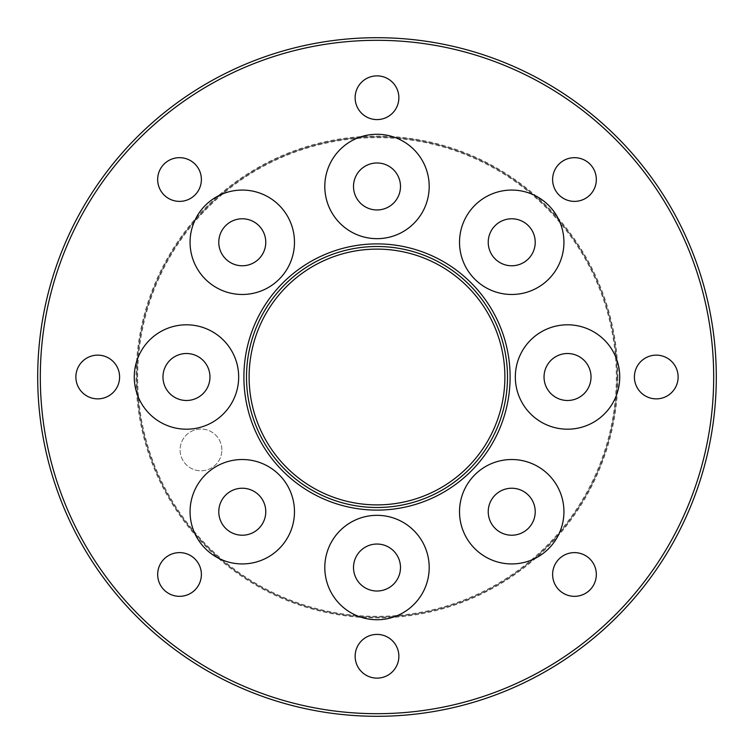 <?xml version="1.0" encoding="UTF-8"?>
<svg xmlns="http://www.w3.org/2000/svg" width="754" height="754" viewBox="0 0 754 754"><rect width="100%" height="100%" fill="white"/><g stroke="black" fill="none" stroke-linecap="round" stroke-linejoin="round"><path stroke-width="0.57" stroke-dasharray="3.77 2.83" d="M589.93 559.016A21.866 21.866 0 0 1 589.93 589.93A21.866 21.866 0 0 1 559.016 589.93A21.866 21.866 0 0 1 559.016 559.016A21.866 21.866 0 0 1 589.93 559.016M656.272 355.134A21.866 21.866 0 0 1 678.129 377A21.866 21.866 0 0 1 656.272 398.866A21.866 21.866 0 0 1 634.406 377A21.866 21.866 0 0 1 656.272 355.134M559.016 164.07A21.866 21.866 0 0 1 589.93 164.07A21.866 21.866 0 0 1 589.93 194.984A21.866 21.866 0 0 1 559.016 194.984A21.866 21.866 0 0 1 559.016 164.07M355.134 97.728A21.866 21.866 0 0 1 377 75.871A21.866 21.866 0 0 1 398.866 97.728A21.866 21.866 0 0 1 377 119.594A21.866 21.866 0 0 1 355.134 97.728M164.07 194.984A21.866 21.866 0 0 1 164.07 164.07A21.866 21.866 0 0 1 194.984 164.07A21.866 21.866 0 0 1 194.984 194.984A21.866 21.866 0 0 1 164.07 194.984M97.728 398.866A21.866 21.866 0 0 1 75.871 377A21.866 21.866 0 0 1 97.728 355.134A21.866 21.866 0 0 1 119.594 377A21.866 21.866 0 0 1 97.728 398.866M194.984 589.93A21.866 21.866 0 0 1 164.07 589.93A21.866 21.866 0 0 1 164.07 559.016A21.866 21.866 0 0 1 194.984 559.016A21.866 21.866 0 0 1 194.984 589.93M221.855 449.912A20.876 20.876 0 0 0 200.969 429.035A20.876 20.876 0 0 0 180.093 449.912A20.876 20.876 0 0 0 200.969 470.788A20.876 20.876 0 0 0 221.855 449.912A20.876 20.876 0 0 0 200.969 429.035A20.876 20.876 0 0 0 180.093 449.912A20.876 20.876 0 0 0 200.969 470.788A20.876 20.876 0 0 0 221.855 449.912M495.114 528.337A23.487 23.487 0 0 1 495.114 495.114A23.487 23.487 0 0 1 528.337 495.114A23.487 23.487 0 0 1 528.337 528.337A23.487 23.487 0 0 1 495.114 528.337M567.526 400.487A23.487 23.487 0 0 1 544.039 377A23.487 23.487 0 0 1 567.526 353.513A23.487 23.487 0 0 1 591.023 377A23.487 23.487 0 0 1 567.526 400.487M528.337 258.886A23.487 23.487 0 0 1 495.114 258.886A23.487 23.487 0 0 1 495.114 225.663A23.487 23.487 0 0 1 528.337 225.663A23.487 23.487 0 0 1 528.337 258.886M400.487 186.474A23.487 23.487 0 0 1 377 209.961A23.487 23.487 0 0 1 353.513 186.474A23.487 23.487 0 0 1 377 162.977A23.487 23.487 0 0 1 400.487 186.474M258.886 225.663A23.487 23.487 0 0 1 258.886 258.886A23.487 23.487 0 0 1 225.663 258.886A23.487 23.487 0 0 1 225.663 225.663A23.487 23.487 0 0 1 258.886 225.663M186.474 353.513A23.487 23.487 0 0 1 209.961 377A23.487 23.487 0 0 1 186.474 400.487A23.487 23.487 0 0 1 162.977 377A23.487 23.487 0 0 1 186.474 353.513M225.663 495.114A23.487 23.487 0 0 1 258.886 495.114A23.487 23.487 0 0 1 258.886 528.337A23.487 23.487 0 0 1 225.663 528.337A23.487 23.487 0 0 1 225.663 495.114M353.513 567.526A23.487 23.487 0 0 1 377 544.039A23.487 23.487 0 0 1 400.487 567.526A23.487 23.487 0 0 1 377 591.023A23.487 23.487 0 0 1 353.513 567.526M548.639 474.813A52.196 52.196 0 0 1 548.639 548.639A52.196 52.196 0 0 1 474.813 548.639A52.196 52.196 0 0 1 474.813 474.813A52.196 52.196 0 0 1 548.639 474.813M567.526 324.804A52.196 52.196 0 0 1 619.731 377A52.196 52.196 0 0 1 567.526 429.196A52.196 52.196 0 0 1 515.331 377A52.196 52.196 0 0 1 567.526 324.804M474.813 205.361A52.196 52.196 0 0 1 548.639 205.361A52.196 52.196 0 0 1 548.639 279.187A52.196 52.196 0 0 1 474.813 279.187A52.196 52.196 0 0 1 474.813 205.361M324.804 186.474A52.196 52.196 0 0 1 377 134.269A52.196 52.196 0 0 1 429.196 186.474A52.196 52.196 0 0 1 377 238.669A52.196 52.196 0 0 1 324.804 186.474M205.361 279.187A52.196 52.196 0 0 1 205.361 205.361A52.196 52.196 0 0 1 279.187 205.361A52.196 52.196 0 0 1 279.187 279.187A52.196 52.196 0 0 1 205.361 279.187M186.474 429.196A52.196 52.196 0 0 1 134.269 377A52.196 52.196 0 0 1 186.474 324.804A52.196 52.196 0 0 1 238.669 377A52.196 52.196 0 0 1 186.474 429.196M279.187 548.639A52.196 52.196 0 0 1 205.361 548.639A52.196 52.196 0 0 1 205.361 474.813A52.196 52.196 0 0 1 279.187 474.813A52.196 52.196 0 0 1 279.187 548.639M429.196 567.526A52.196 52.196 0 0 1 377 619.731A52.196 52.196 0 0 1 324.804 567.526A52.196 52.196 0 0 1 377 515.331A52.196 52.196 0 0 1 429.196 567.526M398.866 656.272A21.866 21.866 0 0 1 377 678.129A21.866 21.866 0 0 1 355.134 656.272A21.866 21.866 0 0 1 377 634.406A21.866 21.866 0 0 1 398.866 656.272M716.3 377A339.3 339.3 0 0 1 377 716.3A339.3 339.3 0 0 1 37.7 377A339.3 339.3 0 0 1 377 37.7A339.3 339.3 0 0 1 716.3 377M713.689 377A336.689 336.689 0 0 1 377 713.689A336.689 336.689 0 0 1 40.311 377A336.689 336.689 0 0 1 377 40.311A336.689 336.689 0 0 1 713.689 377M507.499 377A130.499 130.499 0 0 0 377 246.501A130.499 130.499 0 0 0 246.501 377A130.499 130.499 0 0 0 377 507.499A130.499 130.499 0 0 0 507.499 377A130.499 130.499 0 0 1 377 507.499A130.499 130.499 0 0 1 246.501 377A130.499 130.499 0 0 1 377 246.501A130.499 130.499 0 0 1 507.499 377A130.499 130.499 0 0 1 377 507.499A130.499 130.499 0 0 1 246.501 377A130.499 130.499 0 0 1 377 246.501A130.499 130.499 0 0 1 507.499 377M249.112 377A127.888 127.888 0 0 1 377 249.112A127.888 127.888 0 0 1 504.888 377A127.888 127.888 0 0 1 377 504.888A127.888 127.888 0 0 1 249.112 377M243.891 377A133.109 133.109 0 0 1 377 243.891A133.109 133.109 0 0 1 510.109 377A133.109 133.109 0 0 1 377 510.109A133.109 133.109 0 0 1 243.891 377M617.903 377A240.903 240.903 0 0 1 377 617.903A240.903 240.903 0 0 1 136.097 377A240.903 240.903 0 0 1 377 136.097A240.903 240.903 0 0 1 617.903 377M136.879 377A240.121 240.121 0 0 1 377 136.879A240.121 240.121 0 0 1 617.121 377A240.121 240.121 0 0 1 377 617.121A240.121 240.121 0 0 1 136.879 377A240.121 240.121 0 0 1 377 136.879A240.121 240.121 0 0 1 617.121 377A240.121 240.121 0 0 1 377 617.121A240.121 240.121 0 0 1 136.879 377M137.662 377A239.338 239.338 0 0 1 377 137.662A239.338 239.338 0 0 1 616.338 377A239.338 239.338 0 0 1 377 616.338A239.338 239.338 0 0 1 137.662 377"/><path stroke-width="1.13" d="M589.93 559.016A21.866 21.866 0 0 1 589.93 589.93A21.866 21.866 0 0 1 559.016 589.93A21.866 21.866 0 0 1 559.016 559.016A21.866 21.866 0 0 1 589.93 559.016M656.272 355.134A21.866 21.866 0 0 1 678.129 377A21.866 21.866 0 0 1 656.272 398.866A21.866 21.866 0 0 1 634.406 377A21.866 21.866 0 0 1 656.272 355.134M559.016 164.07A21.866 21.866 0 0 1 589.93 164.07A21.866 21.866 0 0 1 589.93 194.984A21.866 21.866 0 0 1 559.016 194.984A21.866 21.866 0 0 1 559.016 164.07M355.134 97.728A21.866 21.866 0 0 1 377 75.871A21.866 21.866 0 0 1 398.866 97.728A21.866 21.866 0 0 1 377 119.594A21.866 21.866 0 0 1 355.134 97.728M164.07 194.984A21.866 21.866 0 0 1 164.07 164.07A21.866 21.866 0 0 1 194.984 164.07A21.866 21.866 0 0 1 194.984 194.984A21.866 21.866 0 0 1 164.07 194.984M97.728 398.866A21.866 21.866 0 0 1 75.871 377A21.866 21.866 0 0 1 97.728 355.134A21.866 21.866 0 0 1 119.594 377A21.866 21.866 0 0 1 97.728 398.866M194.984 589.93A21.866 21.866 0 0 1 164.07 589.93A21.866 21.866 0 0 1 164.07 559.016A21.866 21.866 0 0 1 194.984 559.016A21.866 21.866 0 0 1 194.984 589.93M495.114 528.337A23.487 23.487 0 0 1 495.114 495.114A23.487 23.487 0 0 1 528.337 495.114A23.487 23.487 0 0 1 528.337 528.337A23.487 23.487 0 0 1 495.114 528.337M567.526 400.487A23.487 23.487 0 0 1 544.039 377A23.487 23.487 0 0 1 567.526 353.513A23.487 23.487 0 0 1 591.023 377A23.487 23.487 0 0 1 567.526 400.487M528.337 258.886A23.487 23.487 0 0 1 495.114 258.886A23.487 23.487 0 0 1 495.114 225.663A23.487 23.487 0 0 1 528.337 225.663A23.487 23.487 0 0 1 528.337 258.886M400.487 186.474A23.487 23.487 0 0 1 377 209.961A23.487 23.487 0 0 1 353.513 186.474A23.487 23.487 0 0 1 377 162.977A23.487 23.487 0 0 1 400.487 186.474M258.886 225.663A23.487 23.487 0 0 1 258.886 258.886A23.487 23.487 0 0 1 225.663 258.886A23.487 23.487 0 0 1 225.663 225.663A23.487 23.487 0 0 1 258.886 225.663M186.474 353.513A23.487 23.487 0 0 1 209.961 377A23.487 23.487 0 0 1 186.474 400.487A23.487 23.487 0 0 1 162.977 377A23.487 23.487 0 0 1 186.474 353.513M225.663 495.114A23.487 23.487 0 0 1 258.886 495.114A23.487 23.487 0 0 1 258.886 528.337A23.487 23.487 0 0 1 225.663 528.337A23.487 23.487 0 0 1 225.663 495.114M353.513 567.526A23.487 23.487 0 0 1 377 544.039A23.487 23.487 0 0 1 400.487 567.526A23.487 23.487 0 0 1 377 591.023A23.487 23.487 0 0 1 353.513 567.526M548.639 474.813A52.196 52.196 0 0 1 548.639 548.639A52.196 52.196 0 0 1 474.813 548.639A52.196 52.196 0 0 1 474.813 474.813A52.196 52.196 0 0 1 548.639 474.813M567.526 324.804A52.196 52.196 0 0 1 619.731 377A52.196 52.196 0 0 1 567.526 429.196A52.196 52.196 0 0 1 515.331 377A52.196 52.196 0 0 1 567.526 324.804M474.813 205.361A52.196 52.196 0 0 1 548.639 205.361A52.196 52.196 0 0 1 548.639 279.187A52.196 52.196 0 0 1 474.813 279.187A52.196 52.196 0 0 1 474.813 205.361M324.804 186.474A52.196 52.196 0 0 1 377 134.269A52.196 52.196 0 0 1 429.196 186.474A52.196 52.196 0 0 1 377 238.669A52.196 52.196 0 0 1 324.804 186.474M205.361 279.187A52.196 52.196 0 0 1 205.361 205.361A52.196 52.196 0 0 1 279.187 205.361A52.196 52.196 0 0 1 279.187 279.187A52.196 52.196 0 0 1 205.361 279.187M186.474 429.196A52.196 52.196 0 0 1 134.269 377A52.196 52.196 0 0 1 186.474 324.804A52.196 52.196 0 0 1 238.669 377A52.196 52.196 0 0 1 186.474 429.196M279.187 548.639A52.196 52.196 0 0 1 205.361 548.639A52.196 52.196 0 0 1 205.361 474.813A52.196 52.196 0 0 1 279.187 474.813A52.196 52.196 0 0 1 279.187 548.639M324.804 567.526A52.196 52.196 0 0 1 377 515.331A52.196 52.196 0 0 1 429.196 567.526A52.196 52.196 0 0 1 377 619.731A52.196 52.196 0 0 1 324.804 567.526M398.866 656.272A21.866 21.866 0 0 1 377 678.129A21.866 21.866 0 0 1 355.134 656.272A21.866 21.866 0 0 1 377 634.406A21.866 21.866 0 0 1 398.866 656.272M716.3 377A339.3 339.3 0 0 1 377 716.3A339.3 339.3 0 0 1 37.7 377A339.3 339.3 0 0 1 377 37.7A339.3 339.3 0 0 1 716.3 377M713.689 377A336.689 336.689 0 0 1 377 713.689A336.689 336.689 0 0 1 40.311 377A336.689 336.689 0 0 1 377 40.311A336.689 336.689 0 0 1 713.689 377M249.112 377A127.888 127.888 0 0 0 377 504.888A127.888 127.888 0 0 0 504.888 377A127.888 127.888 0 0 0 377 249.112A127.888 127.888 0 0 0 249.112 377M246.501 377A130.499 130.499 0 0 0 377 507.499A130.499 130.499 0 0 0 507.499 377A130.499 130.499 0 0 0 377 246.501A130.499 130.499 0 0 0 246.501 377M510.109 377A133.109 133.109 0 0 1 377 510.109A133.109 133.109 0 0 1 243.891 377A133.109 133.109 0 0 1 377 243.891A133.109 133.109 0 0 1 510.109 377"/></g></svg>
